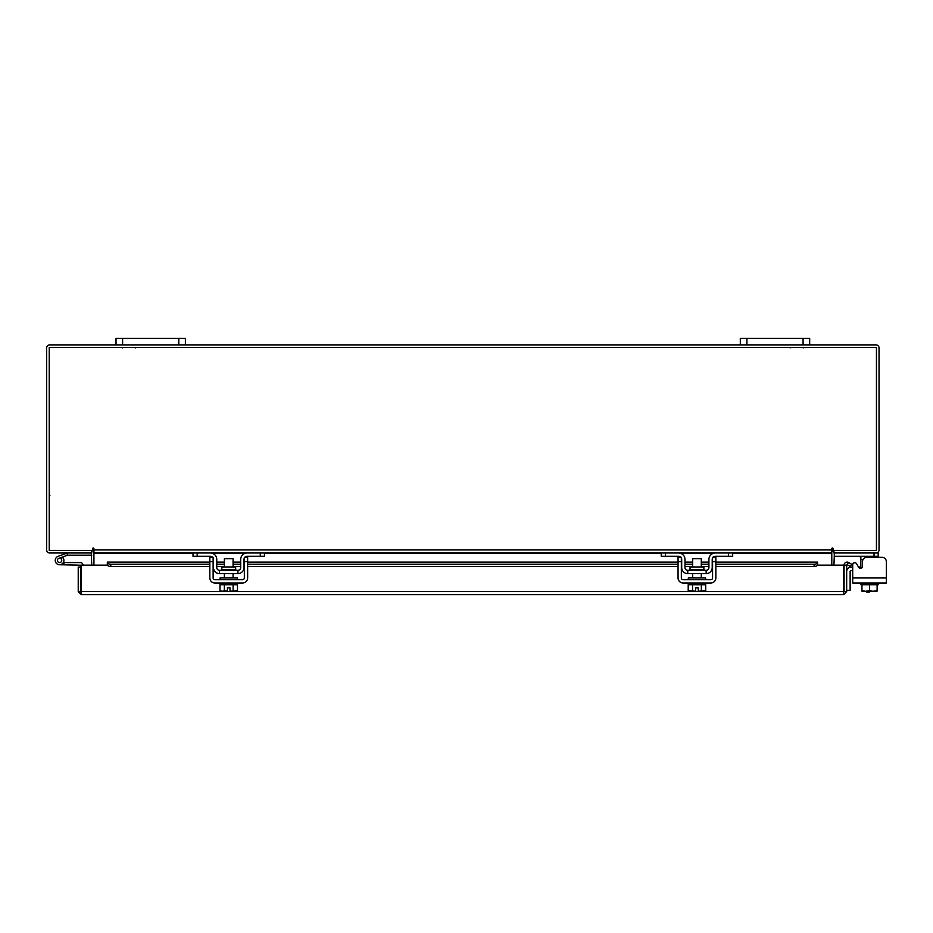 <?xml version="1.0" encoding="UTF-8"?>
<svg xmlns="http://www.w3.org/2000/svg" width="933" height="933" viewBox="0 0 933 933"><rect width="100%" height="100%" fill="white"/><g stroke="black" fill="none" stroke-linecap="round" stroke-linejoin="round"><path stroke-width="1.4" d="M57.531 561.153A2.169 2.169 0 0 1 58.826 558.366L67.584 555.182L66.838 553.152L58.079 556.336A4.338 4.338 0 0 0 55.49 561.888A4.338 4.338 0 0 0 61.053 564.477A4.338 4.338 0 0 0 62.628 557.339L61.1 558.879A2.169 2.169 0 0 1 60.307 562.447A2.169 2.169 0 0 1 57.403 560.406M67.584 555.182L91.749 555.158M67.736 552.989A2.624 2.624 0 0 0 66.838 553.152M61.73 560.406A2.169 2.169 0 0 0 58.826 558.366M55.234 560.406A4.338 4.338 0 0 0 59.572 564.745L80.833 565.2L80.833 567.054L78.232 567.054L78.232 591.592L81.276 594.624L81.323 565.153L107.435 565.153M63.374 562.494A4.338 4.338 0 0 0 62.359 557.083M82.99 565.153A2.624 2.624 0 0 0 80.378 562.576L63.899 562.576L63.899 564.745M58.033 561.946A2.169 2.169 0 0 0 59.572 562.576M803.091 344.895L803.091 338.376L809.681 338.376L809.681 344.895L740.312 344.895L740.312 338.376L746.901 338.376L746.901 344.895M803.091 338.376L746.901 338.376M869.498 591.312L869.498 592.012L866.722 592.012L866.722 591.312M831.781 551.893A3.044 3.044 0 0 1 833.939 550.435L833.939 552.989L878.198 552.989L878.198 557.328L882.012 557.328A4.338 4.338 0 0 1 886.35 561.654L886.35 582.985L852.704 582.985L852.704 570.529L851.188 570.529A1.038 1.038 0 0 0 850.138 571.567L850.138 590.297L846.674 590.297M846.674 571.567A4.513 4.513 0 0 1 851.188 567.054L852.704 567.054L852.704 564.803A2.076 2.076 0 0 1 856.587 563.765L858.605 567.252L856.587 563.765L858.488 567.054L860.856 567.054M178.798 344.895L178.798 338.376L185.387 338.376L185.387 344.895L116.019 344.895L116.019 338.376L122.608 338.376L122.608 344.895M178.798 338.376L122.608 338.376M860.856 568.244L860.856 557.083L858.78 556.278M863.118 559.403L860.856 559.403L860.751 556.628M878.198 556.278L834.289 556.278L834.289 553.001M878.198 582.985L878.198 584.723L861.952 584.723L877.113 584.723L877.113 590.647L877.113 584.723M860.856 582.985L860.856 584.723L861.952 584.723L861.952 590.647L865.392 591.312L869.533 590.647L872.973 591.312L877.113 590.647L877.008 591.312L877.113 590.647M869.533 584.723L869.533 590.647M861.952 590.647L861.94 584.723M873.661 591.312L877.008 591.312M866.081 591.312L872.973 591.312M862.045 591.312L865.392 591.312M882.012 557.328L866.827 557.328A4.338 4.338 0 0 0 862.489 561.654L862.489 566.214A2.076 2.076 0 0 1 858.605 567.252M852.704 570.529L852.704 567.054M235.652 569.631L235.652 566.961L221.821 566.961L221.821 569.631L235.652 569.631L236.352 570.331M260.295 552.989L264.459 552.989L264.459 556.278L260.295 556.278L260.295 552.989L247.117 552.989A6.414 6.414 0 0 0 240.702 559.403L240.702 567.556A2.776 2.776 0 0 1 237.927 570.331L219.547 570.331A2.776 2.776 0 0 1 216.771 567.556L216.771 559.403A6.414 6.414 0 0 0 210.357 552.989L197.178 552.989L197.178 556.278L193.014 556.278L193.014 552.989L197.178 552.989M213.132 557.981A3.126 3.126 0 0 1 213.47 559.403L213.47 567.556A6.065 6.065 0 0 0 219.547 573.62L237.927 573.62A6.065 6.065 0 0 0 243.991 567.556L243.991 559.403A3.126 3.126 0 0 1 244.341 557.981M244.796 557.328A3.126 3.126 0 0 1 247.117 556.278L245.041 557.083M260.295 556.278L247.117 556.278M212.432 557.083L210.357 556.278L197.178 556.278M210.357 556.278A3.126 3.126 0 0 1 212.677 557.328M237.927 573.62L237.927 570.331M219.547 570.331L219.547 573.62M246.499 553.024L247.082 552.989M220.06 582.985L220.06 584.723L237.402 584.723L237.402 582.985M220.06 579.696L220.06 577.959L237.402 577.959L237.402 579.696M233.075 566.961L233.075 558.715L224.398 558.715L224.398 566.961M233.122 584.723L233.122 590.647L233.11 584.723M224.363 584.723L224.363 590.647L222.369 591.312L219.978 590.647L219.978 584.723M224.352 590.647L224.352 584.723M224.363 590.647L227.43 591.254L227.43 587.813L230.031 587.813L230.031 591.254L237.495 590.647L237.495 584.723M235.501 591.312L237.099 590.857M222.369 591.312L227.43 591.254M219.978 590.647L221.972 591.312M230.031 591.254L235.104 591.312M209.832 561.654L209.832 557.328L213.132 557.328L213.132 561.654L209.832 561.654L209.832 577.959A5.027 5.027 0 0 0 214.858 582.985L242.603 582.985A5.027 5.027 0 0 0 247.642 577.959L247.642 561.654L244.341 561.654L244.341 577.959A1.738 1.738 0 0 1 242.603 579.696L214.858 579.696A1.738 1.738 0 0 1 213.132 577.959L213.132 561.654M244.341 561.654L244.341 557.328L247.642 557.328L247.642 561.654M703.879 569.631L703.879 566.961L690.035 566.961L690.035 569.631L703.879 569.631L704.567 570.331M728.521 552.989L732.685 552.989L732.685 556.278L728.521 556.278L728.521 552.989L715.343 552.989A6.414 6.414 0 0 0 708.917 559.403L708.917 567.556A2.776 2.776 0 0 1 706.153 570.331L687.761 570.331A2.776 2.776 0 0 1 684.985 567.556L684.985 559.403A6.414 6.414 0 0 0 678.571 552.989L665.392 552.989L665.392 556.278L661.229 556.278L661.229 552.989L665.392 552.989M681.347 557.981A3.126 3.126 0 0 1 681.696 559.403L681.696 567.556A6.065 6.065 0 0 0 687.761 573.62L706.153 573.62A6.065 6.065 0 0 0 712.217 567.556L712.217 559.403A3.126 3.126 0 0 1 712.567 557.981M713.01 557.328A3.126 3.126 0 0 1 715.343 556.278L713.255 557.083M728.521 556.278L715.343 556.278M680.658 557.083L678.571 556.278L665.392 556.278M678.571 556.278A3.126 3.126 0 0 1 680.903 557.328M706.153 573.62L706.153 570.331M687.761 570.331L687.761 573.62M714.713 553.024L715.296 552.989M688.286 582.985L688.286 584.723L705.628 584.723L705.628 582.985M688.286 579.696L688.286 577.959L705.628 577.959L705.628 579.696M701.289 566.961L701.289 558.715L692.624 558.715L692.624 566.961M692.578 584.723L692.578 590.647L692.578 584.723M701.336 584.723L701.336 590.647L701.336 584.723M690.583 591.312L695.656 591.254L688.204 590.647L688.204 584.723M695.656 591.254L695.656 587.813L698.257 587.813L698.257 591.254L705.71 590.647L705.71 584.723M703.727 591.312L705.325 590.857M688.204 590.647L690.187 591.312M698.257 591.254L703.33 591.312M678.058 561.654L678.058 557.328L681.347 557.328L681.347 561.654L678.058 561.654L678.058 577.959A5.027 5.027 0 0 0 683.084 582.985L710.829 582.985A5.027 5.027 0 0 0 715.856 577.959L715.856 561.654L712.567 561.654L712.567 577.959A1.738 1.738 0 0 1 710.829 579.696L683.084 579.696A1.738 1.738 0 0 1 681.347 577.959L681.347 561.654M712.567 561.654L712.567 557.328L715.856 557.328L715.856 561.654M844.085 565.153L846.674 565.153L846.674 591.592L844.085 591.592L844.085 565.153A3.044 3.044 0 0 1 848.587 562.482L846.674 565.153M817.471 565.153L843.595 565.153L843.63 594.624L81.276 594.624L81.323 591.592L843.595 591.592L843.63 594.624L846.674 591.592M78.232 591.592L81.276 592.035M80.833 591.592L80.833 567.054M848.645 562.517L851.596 564.22L850.301 566.459L847.292 564.733M715.856 562.109L817.576 562.109L817.576 564.757A3.464 1.738 180 0 1 814.112 566.459L814.112 564.22A3.464 1.738 0 0 0 817.576 562.517L817.576 562.482M107.33 562.482L107.33 562.517A3.464 1.738 0 0 0 110.794 564.22L110.794 566.459A3.464 1.738 180 0 1 107.33 564.757L107.33 562.109L209.832 562.109M110.794 564.22L209.832 564.22M216.771 564.22L224.398 564.22M233.075 564.22L240.702 564.22M247.642 564.22L678.058 564.22M684.985 564.22L692.624 564.22M701.289 564.22L708.917 564.22M715.856 564.22L814.112 564.22M110.794 566.459L209.832 566.459M216.771 566.459L224.398 566.459M233.075 566.459L240.702 566.459M247.642 566.459L678.058 566.459M684.985 566.459L692.624 566.459M701.289 566.459L708.917 566.459M715.856 566.459L814.112 566.459M91.294 552.989L91.749 565.153M833.939 565.153L834.394 552.989M93.918 551.893A3.044 3.044 0 0 0 91.749 550.435L91.749 552.989L49.694 552.989A3.044 3.044 0 0 1 46.65 549.945L46.65 347.927A3.044 3.044 0 0 1 49.694 344.895L116.019 344.895M809.681 344.895L876.005 344.895A3.044 3.044 0 0 1 879.038 347.927L879.038 549.945A3.044 3.044 0 0 1 876.005 552.989M740.312 344.895L185.387 344.895M833.076 548.651A0.653 0.653 0 0 0 832.423 548.009A0.653 0.653 0 0 0 831.781 548.651L831.781 552.989L93.918 552.989L93.918 548.651A0.653 0.653 0 0 0 93.265 548.009A0.653 0.653 0 0 0 92.624 548.651L92.624 550.4L49.239 550.4L49.239 347.484L876.449 347.484L876.449 550.4L833.076 550.4L833.076 548.651A0.653 0.653 0 0 0 832.423 548.009A0.653 0.653 0 0 0 831.781 548.651M732.685 553.444L831.781 553.444L831.781 565.153M93.918 565.153L93.918 553.444L193.014 553.444M93.918 548.651A0.653 0.653 0 0 0 93.265 548.009A0.653 0.653 0 0 0 92.624 548.651M858.488 567.054L856.587 563.765M874.034 556.278L874.034 552.989M860.856 567.556L861.999 567.556M852.704 577.959L886.35 577.959M107.33 562.517L209.832 562.517M216.771 562.517L224.398 562.517M233.075 562.517L240.702 562.517M247.642 562.517L678.058 562.517M684.985 562.517L692.624 562.517M701.289 562.517L708.917 562.517M715.856 562.517L817.576 562.517M212.712 553.444L244.749 553.444M264.459 553.444L661.229 553.444M680.938 553.444L712.975 553.444M93.918 549.945L831.781 549.945M135.612 347.857L134.888 347.484M122.433 347.857L123.156 347.484L122.433 347.857M803.255 347.857L802.543 347.484M790.076 347.857L790.799 347.484M49.892 495.505L49.239 496.158M221.821 569.631L221.121 570.331M233.075 573.62L233.075 577.959M224.398 573.62L224.398 577.959M690.035 569.631L689.347 570.331M701.289 573.62L701.289 577.959M692.624 573.62L692.624 577.959M708.917 562.109L701.289 562.109M692.624 562.109L684.985 562.109M678.058 562.109L247.642 562.109M240.702 562.109L233.075 562.109M224.398 562.109L216.771 562.109"/></g></svg>
